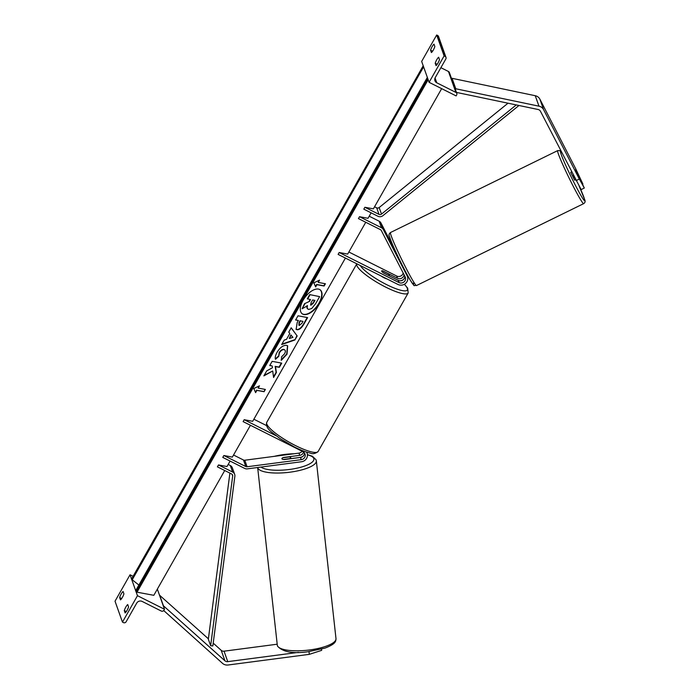 <?xml version="1.0" encoding="UTF-8"?>
<svg xmlns="http://www.w3.org/2000/svg" width="700" height="700" viewBox="0 0 700 700"><rect width="100%" height="100%" fill="white"/><g stroke="black" fill="none" stroke-linecap="round" stroke-linejoin="round"><path stroke-width="1.05" d="M398.851 259.026L406.332 273.604A6.659 6.326 160.4 0 1 406.656 274.339L407.444 276.561A6.659 6.326 160.4 0 0 407.12 275.826L383.294 229.53A4.436 4.218 160.4 0 0 381.465 227.736L359.52 216.711L368.007 218.295L371.114 212.835M365.75 222.268L347.672 254.091L339.185 252.507L338.109 254.398L397.95 284.454A6.659 6.326 160.4 0 0 407.444 276.561M348.863 252L396.699 276.036A4.436 4.218 160.4 0 0 403.165 272.991M404.04 274.671A4.436 4.218 -19.6 0 1 397.486 278.259L382.821 270.882A4.436 0.936 29.6 0 0 381.649 270.9A4.436 0.936 29.6 0 0 383.565 272.974L398.23 280.35A4.436 4.218 160.4 0 0 404.784 276.124M395.308 250.845L380.966 222.994A4.436 4.218 160.4 0 0 379.146 221.2L369.197 216.204M339.185 252.507L399.026 282.564A4.436 4.218 160.4 0 0 405.134 276.815L381.308 230.519A2.223 2.109 160.4 0 0 380.389 229.626L358.444 218.601L359.52 216.711M406 272.51A6.659 6.326 -19.6 0 1 406.184 273.306M403.27 279.685A6.659 6.326 -19.6 0 1 400.094 280.814M430.579 50.199L431.41 52.553A4.436 1.024 -63.3 0 0 433.309 50.059A4.436 1.024 -63.3 0 0 434.84 46.515L434.009 44.161A4.436 1.024 116.7 0 0 430.579 50.199L432.591 51.214M436.056 65.625A4.436 1.024 -63.3 0 0 437.955 63.123A4.436 1.024 -63.3 0 0 439.486 59.579L438.646 57.234A4.436 1.024 116.7 0 0 435.216 63.271L436.056 65.625M444.106 55.913L436.678 35L421.662 61.425L429.091 82.329L456.12 95.909L456.654 94.964A1.995 1.899 160.4 0 0 455.884 92.391L436.774 82.793A3.999 3.797 -19.6 0 1 435.225 77.647L445.839 58.966A1.995 1.899 160.4 0 0 445.069 56.394L444.106 55.913L429.091 82.329M445.988 57.426L438.559 36.514A1.995 1.899 160.4 0 0 437.64 35.481L436.678 35M456.802 93.424L449.374 72.511A1.995 1.899 160.4 0 0 448.455 71.487L440.886 67.681M435.216 63.271L437.229 64.277M381.115 275.993A4.436 0.936 29.6 0 0 384.046 277.795A4.436 0.936 29.6 0 0 386.689 278.793M388.588 275.398A4.436 0.936 29.6 0 0 389.366 275.284A4.436 0.936 29.6 0 0 387.94 273.56L382.428 270.795A4.436 0.936 29.6 0 0 381.649 270.9A4.436 0.936 29.6 0 0 383.075 272.624L388.544 275.476M582.628 184.144L575.479 169.82L584.316 188.02L581.14 189.604L540.426 111.23A3.552 3.377 160.4 0 0 538.108 109.498L456.435 92.409M576.144 180.609L579.32 179.025L543.602 109.646A7.105 6.746 160.4 0 0 538.965 106.172L455.779 88.769L452.069 78.312L535.255 95.716A7.105 6.746 160.4 0 1 539.892 99.19L575.61 168.569L582.89 184.013M451.57 80.255L452.069 78.312M455.28 90.703L455.779 88.769M579.32 179.025L584.316 188.02M575.645 179.638L574.595 180.145L570.71 172.41L571.576 171.736M578.532 175.551L579.364 177.809M575.041 178.474L573.3 175.088M398.554 259.175L399.105 258.904M309.006 651.63L309.304 654.351L228.121 665A7.105 6.746 -19.6 0 1 222.469 663.303L163.721 610.54M277.191 644.21L224.035 651.184A3.552 3.377 -19.6 0 1 221.218 650.335L213.211 643.142M298.489 652.356L227.754 661.64A3.552 3.377 -19.6 0 1 224.928 660.791L163.179 605.57M309.304 654.351L321.676 650.352L321.545 649.18M208.381 638.811L159.46 595.114M163.301 605.447L159.582 594.991M283.517 459.515L283.517 459.454A4.436 1.26 173.7 0 1 281.942 458.771A4.436 1.356 173.8 0 1 281.916 458.675A4.436 1.26 173.7 0 1 282.879 457.756L289.152 456.934A4.436 1.26 173.7 0 1 290.727 457.616A4.436 1.26 173.7 0 1 290.745 457.704A4.436 1.26 173.7 0 1 289.791 458.631L289.809 458.832M283.517 459.454L289.791 458.631M119.648 597.529A4.436 1.024 -63.3 0 1 123.078 591.491L123.918 593.845A4.436 1.024 116.7 0 1 122.386 597.38A4.436 1.024 116.7 0 1 120.487 599.883L119.648 597.529L121.66 598.544M124.294 610.593A4.436 1.024 -63.3 0 1 127.724 604.555L128.564 606.909A4.436 1.024 116.7 0 1 127.032 610.452A4.436 1.024 116.7 0 1 125.125 612.946L124.294 610.593L126.306 611.608M122.456 622.108L137.471 595.691L164.491 609.262L163.957 610.207A1.995 1.899 -19.6 0 1 161.254 611.03L142.144 601.431A3.999 3.797 160.4 0 0 136.736 603.085L126.122 621.766A1.995 1.899 -19.6 0 1 123.428 622.597L122.456 622.108L115.028 601.204L130.043 574.779L133.088 576.31M137.471 595.691L135.923 591.343M135.686 590.669L131.793 579.696M131.548 579.023L130.043 574.779M164.491 609.262L157.343 589.137M281.916 458.675A4.436 1.356 173.8 0 1 283.325 457.494L283.351 457.695M306.556 452.095A6.659 6.326 -19.6 0 1 301.499 461.755L247.336 468.86A4.436 4.218 -19.6 0 1 244.729 468.431L222.784 457.406L223.86 455.516L232.348 457.1L250.425 425.285M302.102 451.246A4.436 4.218 -19.6 0 1 298.953 453.119L244.781 460.224A2.223 2.109 -19.6 0 1 243.477 460.014L233.529 455.009M283.325 457.494L299.74 455.341A4.436 4.218 160.4 0 0 303.564 452.043M345.415 258.064L252.682 421.304L244.195 419.72L243.119 421.61L302.96 451.675A4.436 4.218 -19.6 0 1 301.271 459.655L247.1 466.76A2.223 2.109 -19.6 0 1 245.805 466.541L223.86 455.516M253.864 419.221L266.569 425.6M244.195 419.72L276.089 435.75M304.439 452.909A4.436 4.218 -19.6 0 1 300.484 457.433L284.069 459.585A4.436 1.356 173.8 0 1 281.942 458.771M290.85 458.64L299.967 457.441A6.659 6.326 160.4 0 0 302.916 456.339M516.276 104.93L381.483 214.095A2.223 2.109 -19.6 0 1 379.015 214.375L364.884 207.27L373.371 208.854L441.656 88.646M508.025 103.197L379.155 207.559A2.223 2.109 -19.6 0 1 376.696 207.839L374.553 206.771M518.962 105.49L382.874 215.696A4.436 4.218 -19.6 0 1 377.947 216.265L363.808 209.16L364.884 207.27M218.496 464.957L232.636 472.062A4.436 4.218 160.4 0 1 234.868 476.227L212.844 645.942L210.656 645.741L232.68 476.026A2.223 2.109 160.4 0 0 231.56 473.944L217.42 466.847L218.496 464.957L226.984 466.541L230.09 461.073M234.675 474.346L232.348 467.81A4.436 4.218 160.4 0 0 230.309 465.526L228.174 464.45M210.656 645.741L208.338 639.214L229.889 473.104M319.279 303.319A14.98 7.612 126.9 0 0 320.171 289.835A14.98 7.612 126.9 0 0 303.082 300.3A14.98 7.612 126.9 0 0 302.19 313.793A14.98 7.612 126.9 0 0 319.279 303.319M302.041 313.67A14.98 7.612 126.9 0 0 318.973 303.091A14.98 7.612 126.9 0 0 320.014 289.721M315.648 286.939L316.934 284.672L324.135 286.02L325.421 283.754L318.22 282.415L319.506 280.149L313.828 282.844L315.648 286.939M277.121 352.196C280.044 347.48 283.176 345.196 286.51 345.328L287.674 345.817L287.009 354.226L281.374 360.255L281.61 356.825L284.611 353.727C285.74 351.444 285.582 350.088 284.113 349.659L284.086 349.65C282.433 349.501 280.892 350.543 279.475 352.774L278.705 356.396L275.485 359.284C274.864 357.761 275.406 355.399 277.121 352.196M284.594 349.825L283.78 349.422C282.126 349.274 280.586 350.315 279.169 352.546L278.705 356.396M289.844 333.489L288.741 332.106L291.2 327.784L297.185 335.965L294.91 339.973L281.662 344.575L284.191 340.113L286.519 339.334L289.844 333.489M224.726 470.514L153.825 595.315L137.016 592.183L428.155 79.695M307.221 317.52L303.634 323.829C301.297 327.819 298.979 329.7 296.686 329.481L296.135 329.359L297.194 322.569L298.375 320.495L295.627 319.988L298.007 315.805L307.615 317.59L303.94 324.065C301.604 328.055 299.285 329.936 296.993 329.709L295.986 329.236M273.586 377.484L276.404 372.523L275.459 366.599L279.361 367.325L281.741 363.134L272.134 361.349L269.754 365.531L272.239 365.995L272.449 367.727L266.726 370.86L263.874 375.882L272.703 371L273.586 377.484M258.178 388.098L265.379 389.445L264.092 391.711L256.891 390.364L255.605 392.63L253.785 388.535L259.464 385.84L258.178 388.098L258.869 386.12M137.016 592.183L135.599 590.826L427.35 77.411M427.551 77.989L427.227 77.473M138.88 585.043L131.46 579.18L423.211 65.765M423.412 66.343L423.089 65.826M309.496 301.402L304.544 303.678L309.496 301.402L310.546 299.565L307.317 298.795L309.706 294.595L319.637 296.625L315.569 303.774L311.727 308.507L308.726 309.435L307.773 308.98M309.706 294.595L319.637 296.625M307.624 299.023L310.012 294.831M309.19 301.175L310.144 299.495M304.85 303.905L302.102 308.752L304.544 303.678M308.7 309.426C307.283 309.059 306.889 307.834 307.51 305.769L302.102 308.752M308.394 309.199C306.976 308.831 306.582 307.606 307.204 305.533M291.174 335.151L289.257 338.52L292.924 337.356L290.868 334.924L289.257 338.52M291.139 327.889L297.185 335.965M296.879 335.738L294.91 339.973M294.604 339.745L281.899 344.155M299.25 325.5L301.884 323.321L302.995 321.361L300.457 320.889L299.329 322.866L299.25 325.5M300.457 320.889L302.995 321.361M300.151 320.652L299.023 322.639L298.918 325.264M295.715 319.83L298.375 320.495M287.516 345.713L286.703 353.999L281.067 360.027M284.454 349.703L283.806 349.422M278.399 356.169L275.398 358.864M264.206 375.305L272.703 371M269.841 365.374L272.239 365.995M273.507 376.863L276.098 372.295L275.161 366.363L279.055 367.089L281.339 363.064M264.985 389.366L264.092 391.711M256.891 390.364L263.786 391.475M256.585 390.136L255.412 392.201M318.22 282.415L318.902 280.429M315.455 286.51L316.627 284.445L323.829 285.784L325.027 283.675M310.529 304.929L310.949 305.183L313.381 303.126L314.939 300.387L312.629 299.959L311.062 302.724L310.66 305.069M310.651 304.955L313.075 302.899L314.545 300.309M407.12 275.826L406.332 273.604M397.486 278.259L396.699 276.036M381.465 227.736L379.146 221.2M399.026 282.564L398.23 280.35M383.294 229.53L380.966 222.994M445.069 56.394L437.64 35.481M455.884 92.391L448.455 71.487M436.774 82.793L435.059 77.98M318.124 451.5L408.179 292.967A29.531 6.204 -150.4 0 1 385.595 287.07A29.531 6.204 -150.4 0 1 356.825 263.795L266.77 422.328A29.531 6.204 29.6 0 0 295.531 445.602A29.531 6.204 29.6 0 0 318.124 451.5C315.254 453.714 312.62 454.248 310.24 453.093C305.9 452.139 300.589 450.082 294.306 446.933L280.175 438.664L271.723 432.162C267.418 428.776 265.773 425.504 266.77 422.328M360.308 265.545A27.309 5.74 29.6 0 0 386.435 284.533A27.309 5.74 29.6 0 0 404.294 284.305M538.965 106.172L535.255 95.716M543.602 109.646L539.892 99.19M561.864 152.871A27.309 1.662 63.9 0 0 560.761 153.072A27.309 1.662 63.9 0 0 574.954 184.468A27.309 1.662 63.9 0 0 584.526 199.246A27.309 1.662 63.9 0 0 579.128 185.981M579.154 186.034L584.675 199.623C585.497 201.311 585.156 202.659 583.642 203.656A29.531 1.794 -116.1 0 1 571.104 182.079A29.531 1.794 -116.1 0 1 557.804 152.171A29.531 1.794 -116.1 0 1 557.664 150.623L390.495 232.523A29.531 1.794 63.9 0 0 390.635 234.08A29.531 1.794 63.9 0 0 403.935 263.988A29.531 1.794 63.9 0 0 416.483 285.556C412.606 284.795 416.045 288.26 410.392 280.394C404.241 270.174 391.536 243.976 389.463 236.556C388.596 235.156 388.938 233.809 390.495 232.523M413.385 283.106A27.309 1.662 -116.1 0 1 403.812 268.319A27.309 1.662 -116.1 0 1 389.611 236.932M224.928 660.791L221.218 650.335M227.754 661.64L224.035 651.184M277.436 645.706A29.531 8.374 173.7 0 1 277.296 645.12L257.652 467.504A29.531 8.374 -6.3 0 0 257.784 467.95A29.531 8.374 -6.3 0 0 288.96 472.316A29.531 8.374 -6.3 0 0 316.339 460.871L335.991 638.636A29.531 8.374 173.7 0 1 308.613 650.081A29.531 8.374 173.7 0 1 277.436 645.706M274.26 456.356A27.309 7.744 173.7 0 1 294.053 453.758M307.422 454.851A27.309 7.744 173.7 0 1 313.766 458.456A27.309 7.744 173.7 0 1 292.46 469.035A27.309 7.744 173.7 0 1 260.977 467.075M299.74 455.341L298.953 453.119M245.805 466.541L243.477 460.014M247.1 466.76L244.781 460.224M301.271 459.655L300.484 457.433M379.015 214.375L376.696 207.839M381.483 214.095L379.155 207.559M232.636 472.062L230.309 465.526M232.68 476.026L232.068 474.302M136.255 591.614L427.735 78.514M132.116 579.968L423.596 66.868M408.179 292.967L407.689 288.199L404.408 284.244M389.104 275.756L389.366 275.284M583.642 203.656L416.483 285.556M561.759 152.661L559.668 150.588L557.664 150.623M335.991 638.636C335.773 641.121 336.297 643.746 325.001 648.104L307.808 651.77C292.924 653.87 282.844 652.006 277.55 646.196L277.296 645.12M316.339 460.871L316.076 459.795L312.401 456.242L307.405 454.641M294.936 453.644L273.324 456.479M290.859 458.692L290.745 457.704M307.09 453.215L306.705 452.148"/></g></svg>
